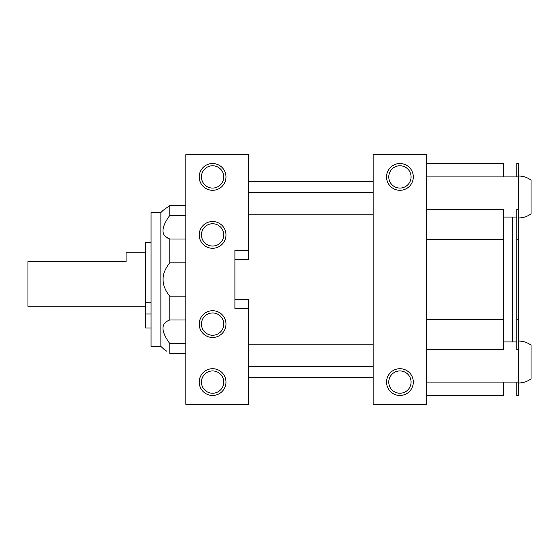 <?xml version="1.0" encoding="UTF-8"?>
<svg xmlns="http://www.w3.org/2000/svg" width="559" height="559" viewBox="0 0 559 559"><rect width="100%" height="100%" fill="white"/><g stroke="black" fill="none" stroke-linecap="round" stroke-linejoin="round"><path stroke-width="0.84" d="M160.859 212.602L151.049 212.602L151.049 346.398L160.859 346.398L160.859 212.602L163.088 210.366L169.782 205.537L169.782 215.404C160.719 227.925 160.719 235.793 169.782 239L169.782 262.814C165.15 268.641 162.921 274.203 163.088 279.5L163.088 279.486C163.067 285.125 165.296 290.687 169.782 296.186L169.782 320C160.719 323.214 160.719 331.075 169.782 343.596L168.063 341.109M169.517 238.91L165.534 236.611M168.063 217.891L169.782 215.404L185.84 215.404M160.859 346.398L163.836 349.151M166.771 351.234L163.088 348.634M185.84 343.596L169.782 343.596L169.782 353.463L185.84 353.463M185.84 296.186L169.782 296.186M185.84 262.814L169.782 262.814M185.84 320L169.782 320M234.899 299.568L248.28 299.568L248.28 404.381L185.84 404.381L185.84 154.619L248.28 154.619L248.28 259.432L234.899 259.432M248.28 250.509L234.899 250.509L234.899 308.491L248.28 308.491M212.602 395.465A13.381 13.381 0 0 0 225.976 382.083A13.381 13.381 0 0 0 212.602 368.702A13.381 13.381 0 0 0 199.221 382.083A13.381 13.381 0 0 0 212.602 395.465M212.602 248.28A13.381 13.381 0 0 0 225.976 234.899A13.381 13.381 0 0 0 212.602 221.518A13.381 13.381 0 0 0 199.221 234.899A13.381 13.381 0 0 0 212.602 248.28M212.602 337.482A13.381 13.381 0 0 0 225.976 324.101A13.381 13.381 0 0 0 212.602 310.72A13.381 13.381 0 0 0 199.221 324.101A13.381 13.381 0 0 0 212.602 337.482M212.602 190.298A13.381 13.381 0 0 0 225.976 176.917A13.381 13.381 0 0 0 212.602 163.535A13.381 13.381 0 0 0 199.221 176.917A13.381 13.381 0 0 0 212.602 190.298M373.16 181.375L248.28 181.375M248.28 377.625L373.16 377.625M373.16 404.381L373.16 154.619L426.685 154.619L426.685 404.381L373.16 404.381M399.923 190.298A13.381 13.381 0 0 0 413.304 176.917A13.381 13.381 0 0 0 399.923 163.535A13.381 13.381 0 0 0 386.542 176.917A13.381 13.381 0 0 0 399.923 190.298M399.923 395.465A13.381 13.381 0 0 0 413.304 382.083A13.381 13.381 0 0 0 399.923 368.702A13.381 13.381 0 0 0 386.542 382.083A13.381 13.381 0 0 0 399.923 395.465M399.923 188.069A11.152 11.152 0 0 0 411.075 176.917A11.152 11.152 0 0 0 399.923 165.764A11.152 11.152 0 0 0 388.771 176.917A11.152 11.152 0 0 0 399.923 188.069M399.923 393.236A11.152 11.152 0 0 0 411.075 382.083A11.152 11.152 0 0 0 399.923 370.931A11.152 11.152 0 0 0 388.771 382.083A11.152 11.152 0 0 0 399.923 393.236M503.4 176.917L503.4 163.535L426.685 163.535M426.685 395.465L503.4 395.465L503.4 382.083M426.685 349.501L503.4 349.501L503.4 209.499L426.685 209.499M503.4 217.06L516.775 217.06M531.05 180.152L531.05 213.824L531.05 180.152A20.962 20.962 0 0 0 518.563 176.022L518.563 196.985L518.563 163.535L516.775 163.535L516.775 176.917M518.563 196.985L518.563 239.678L516.775 239.678L516.775 349.501L518.563 349.501M518.563 209.499L516.775 209.499L516.775 239.678M516.775 382.083L516.775 395.465L518.563 395.465L518.563 239.678M518.563 362.015L518.563 382.978A20.962 20.962 0 0 0 531.05 378.848L531.05 362.015L531.05 378.848M503.4 341.94L516.775 341.94M531.05 362.015L531.05 345.176L531.05 362.015M512.317 341.94L512.317 217.06M212.602 393.236A11.152 11.152 0 0 0 223.747 382.083A11.152 11.152 0 0 0 212.602 370.931A11.152 11.152 0 0 0 201.45 382.083A11.152 11.152 0 0 0 212.602 393.236M212.602 246.051A11.152 11.152 0 0 0 223.747 234.899A11.152 11.152 0 0 0 212.602 223.747A11.152 11.152 0 0 0 201.45 234.899A11.152 11.152 0 0 0 212.602 246.051M212.602 335.253A11.152 11.152 0 0 0 223.747 324.101A11.152 11.152 0 0 0 212.602 312.949A11.152 11.152 0 0 0 201.45 324.101A11.152 11.152 0 0 0 212.602 335.253M212.602 188.069A11.152 11.152 0 0 0 223.747 176.917A11.152 11.152 0 0 0 212.602 165.764A11.152 11.152 0 0 0 201.45 176.917A11.152 11.152 0 0 0 212.602 188.069M185.84 239L169.782 239M185.84 205.537L169.782 205.537M145.696 327.979L151.049 327.979L145.696 327.979L145.696 314.011L151.049 314.011M151.049 242.662L145.696 242.662L145.696 314.011M145.696 306.262L27.95 306.262L27.95 261.661L126.075 261.661L126.075 252.738L145.696 252.738M426.685 319.322L503.4 319.322M503.4 239.678L426.685 239.678M518.563 319.322L516.775 319.322M145.696 302.768L151.049 302.768M426.685 176.917L518.563 176.917M426.685 382.083L518.563 382.083M531.05 345.176A20.962 20.962 0 0 0 518.563 341.053M518.563 217.947A20.962 20.962 0 0 0 531.05 213.824M248.28 366.473L373.16 366.473M248.28 344.169L373.16 344.169M248.28 214.831L373.16 214.831M248.28 192.527L373.16 192.527"/></g></svg>
